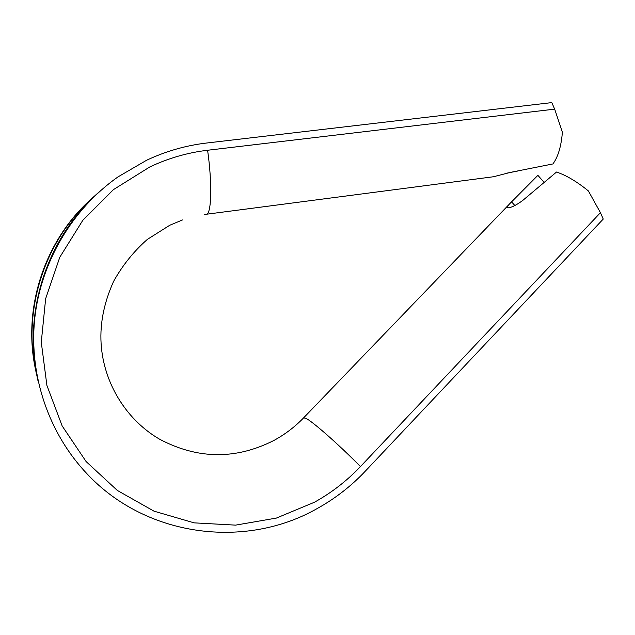<?xml version="1.0" encoding="UTF-8"?>
<svg xmlns="http://www.w3.org/2000/svg" width="635" height="635" viewBox="0 0 635 635"><rect width="100%" height="100%" fill="white"/><g stroke="black" fill="none" stroke-linecap="round" stroke-linejoin="round"><path stroke-width="0.95" d="M206.47 214.233L493.451 176.752L510.294 172.41L552.918 163.941C558.062 156.956 561.221 146.368 562.396 132.183L554.672 109.133L551.791 102.608L206.597 143.026C185.825 145.471 165.822 151.217 146.582 160.258L117.999 176.887C72.128 209.201 40.688 262.263 34.671 319.087C28.94 375.928 48.911 433.84 87.289 474.091C146.51 537.218 245.618 549.545 317.389 508.437C335.24 498.507 351.155 486.148 365.133 471.361L603.25 219.059L600.44 212.693L588.367 190.921C576.826 181.562 566.214 175.268 556.514 172.037L522.867 200.343C516.771 204.883 511.921 207.383 508.317 207.828L507.055 207.542C506.968 206.796 508.468 204.899 511.564 201.859L537.893 175.347L544.076 182.301M98.973 192.08C47.006 237.434 22.273 312.92 37.949 380.595M92.242 198.112C44.347 239.966 21.614 309.38 36.012 371.713M95.536 195.199C44.799 238.093 20.86 311.142 36.989 376.023M517.565 171.061L506.976 173.125M554.672 109.133L207.597 150.249C187.603 152.638 168.354 158.194 149.852 166.926L113.443 189.627L82.828 220.266L59.777 257.278L45.649 298.688L41.275 342.209L46.903 385.413L62.151 425.926L86.098 461.542L117.316 490.426L154.003 511.159L194.143 522.859L235.617 525.129L276.344 518.089L314.365 502.277C331.581 492.728 346.94 480.83 360.434 466.582C339.034 444.754 312.412 421.33 305.8 418.274L303.601 417.878C294.751 427.022 284.742 434.602 273.59 440.611C235.68 459.756 197.747 459.327 159.798 439.317C128.095 421.037 105.307 386.445 101.449 347.885C99.29 326.287 103.354 304.094 113.633 281.313C122.563 265.287 133.794 251.317 147.336 239.411L169.743 225.258L182.475 219.948M207.597 150.249C212.32 183.364 211.511 213.82 206.478 214.233L204.676 214.479M511.564 201.859L514.866 205.526M360.434 466.582L600.44 212.693M303.728 417.743L509.651 203.859"/></g></svg>
